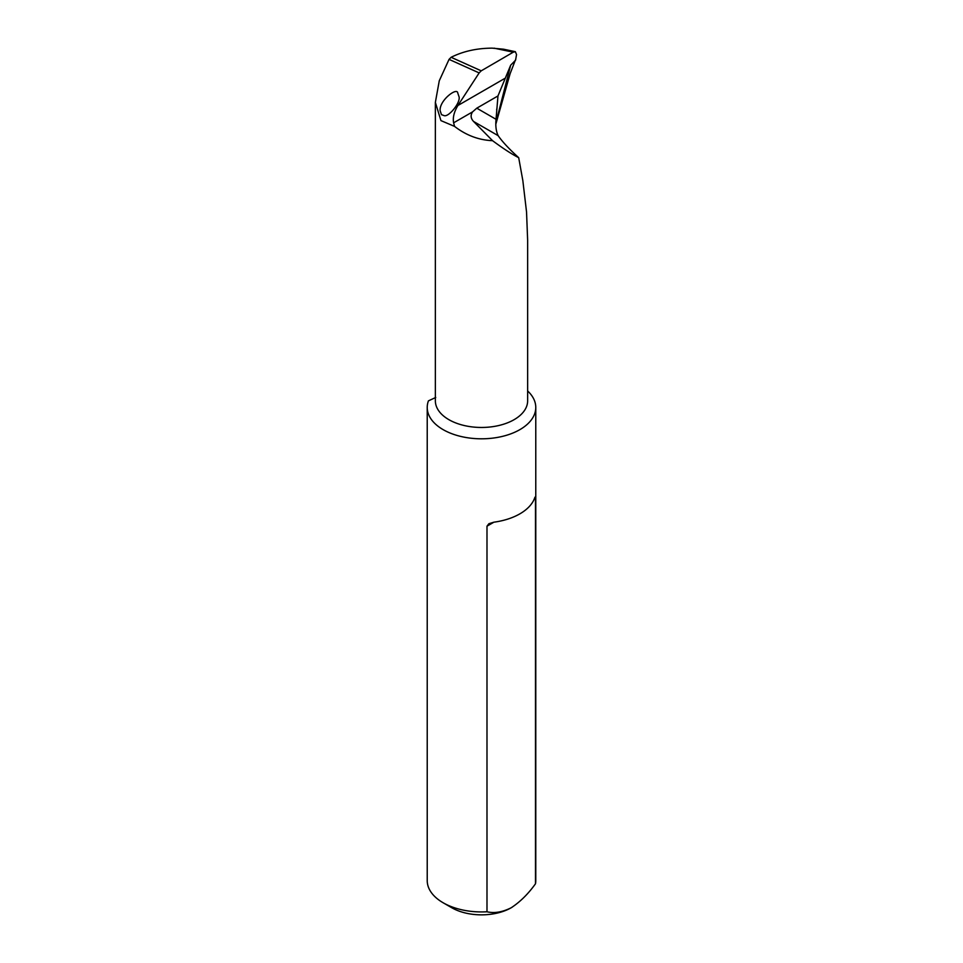 <?xml version="1.0" encoding="UTF-8"?>
<svg xmlns="http://www.w3.org/2000/svg" width="963" height="963" viewBox="0 0 963 963"><rect width="100%" height="100%" fill="white"/><g stroke="black" fill="none" stroke-linecap="round" stroke-linejoin="round"><path stroke-width="1.44" d="M527.64 240.184L526.544 212.029L522.837 180.575L518.696 157.679C512.027 154.309 503.312 148.639 492.55 140.682L473.567 121.458L498.16 135.663C496.101 131.45 495.403 125.997 496.041 119.304L497.967 95.951L510.667 65.195L495.885 122.807M494.127 48.174L513.267 52.183L515.349 51.677L503.456 49.185L492.177 48.15C476.854 48.222 463.167 51.268 451.105 57.299L449.047 59.381L439.272 80.784L435.36 102.403L440.946 120.616L454.572 126.406C466.164 135.35 478.828 140.104 492.55 140.682M515.374 60.091L510.137 73.645L495.873 124.01M518.696 157.679C509.078 148.94 502.229 141.597 498.16 135.663M496.041 119.304L476.781 108.181L472.592 111.864C470.365 115.175 470.69 118.377 473.567 121.458M449.047 59.381L479.153 72.911L457.919 105.497C454.067 111.864 452.634 117.642 453.621 122.819L454.572 126.406M476.781 108.181L497.967 95.951M510.667 65.195L515.578 60.163L516.529 54.542L515.349 51.677M527.64 390.966A54.277 31.334 180 0 1 535.777 407.469L535.777 880.591A54.277 31.334 180 0 1 535.5 883.757C528.242 893.905 520.152 901.898 511.245 907.736C502.397 912.166 494.308 913.514 486.989 911.768A54.277 31.334 180 0 1 443.112 902.752L451.755 907.736A42.071 24.292 0 0 0 511.245 907.736A42.071 24.292 0 0 0 512.135 907.206M441.475 114.657L444.16 115.632C448.505 117.305 460.326 103.222 459.122 96.986L457.762 93.026C457.22 86.863 439.2 100.345 440.127 110.697L441.475 114.657M513.267 52.183L481.223 70.829L451.105 57.299M443.112 902.752A54.277 31.334 180 0 1 427.223 880.591L427.223 407.469A54.277 31.334 180 0 1 428.439 400.849L435.733 397.466M479.153 72.911L481.223 70.829M535.777 407.469A54.277 31.334 180 0 1 486.989 438.647A54.277 31.334 180 0 1 427.223 407.469M535.5 883.757L535.5 498.172C535.44 496.414 535.055 496.631 534.345 498.846A54.277 31.334 180 0 1 493.911 522.187L488.903 523.703L486.989 526.183L486.989 911.768M534.345 498.846L535.5 498.172L535.272 496.932M527.64 240.172L527.64 400.825A46.14 26.639 180 0 1 481.5 427.464A46.14 26.639 180 0 1 435.36 400.825L435.36 102.403M453.621 122.819L472.592 111.864M457.919 105.497L504.588 78.545M486.989 526.183L493.911 522.187M496.739 109.108L496.679 109.89"/></g></svg>
